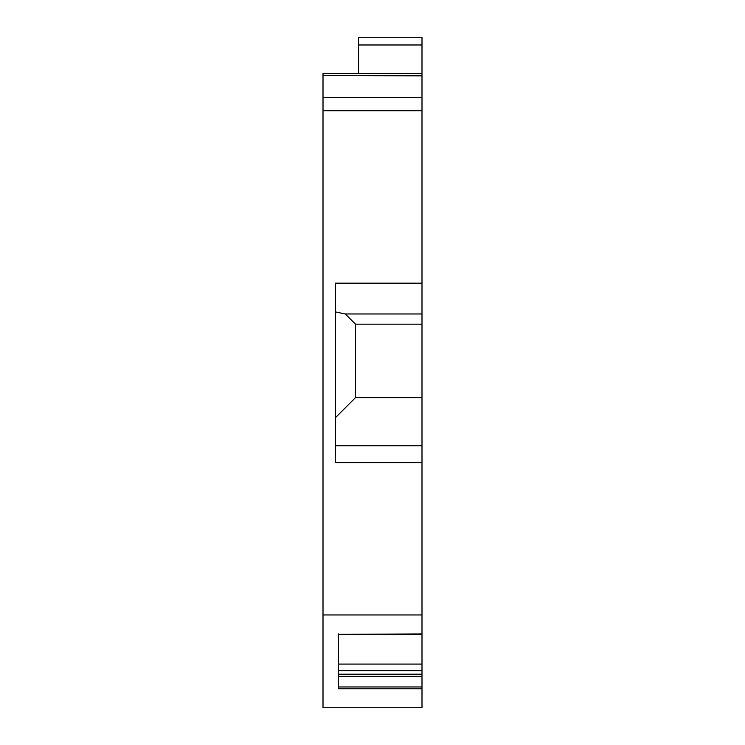 <?xml version="1.0" encoding="UTF-8"?>
<svg xmlns="http://www.w3.org/2000/svg" width="745" height="745" viewBox="0 0 745 745"><rect width="100%" height="100%" fill="white"/><g stroke="black" fill="none" stroke-linecap="round" stroke-linejoin="round"><path stroke-width="1.12" d="M421.996 44.979L421.996 37.25L358.578 37.25L358.578 73.597L358.578 44.979L421.996 44.979L421.996 73.597L323.004 73.597L323.004 75.664L421.996 75.664L421.996 73.597M335.38 311.885L345.289 313.971L355.486 324.168L355.486 397.634L421.996 397.634L421.996 75.664M421.996 397.634L421.996 634.377L338.472 634.377L421.996 633.921M421.996 634.209L421.996 686.974L338.472 686.974L338.472 688.771L338.472 633.921M421.996 110.716L323.004 110.716L323.004 707.75L421.996 707.75L421.996 686.974M421.996 75.85L323.004 75.664M323.004 75.85L323.004 110.716M323.004 614.951L421.996 614.951M421.996 283.174L335.38 283.174L335.38 462.598L421.996 462.598M345.289 313.971L421.996 313.971M355.486 324.168L421.996 324.168M335.38 445.799L421.996 445.799M355.486 397.634L335.38 417.74M338.472 634.209L338.472 664.084L421.996 664.084M338.472 670.649L421.996 670.649M338.472 674.197L421.996 674.197M338.472 676.386L421.996 676.386M421.996 97.511L323.004 97.511M338.472 688.771L421.996 688.771"/></g></svg>
